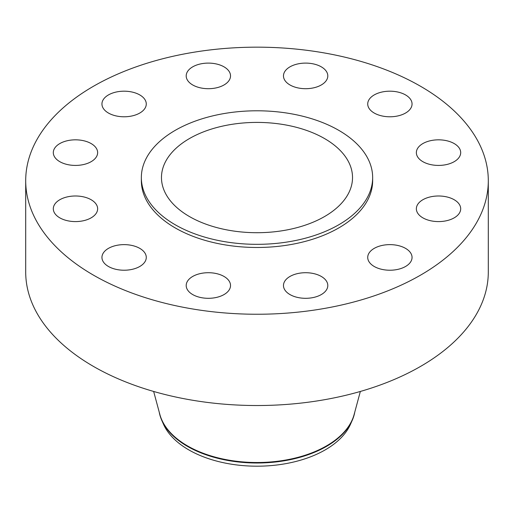 <?xml version="1.0" encoding="UTF-8"?>
<svg xmlns="http://www.w3.org/2000/svg" width="514" height="514" viewBox="0 0 514 514"><rect width="100%" height="100%" fill="white"/><g stroke="black" fill="none" stroke-linecap="round" stroke-linejoin="round"><path stroke-width="0.77" d="M454.203 199.74A22.166 12.799 0 0 0 430.045 196.965A22.166 12.799 0 0 0 416.359 208.787A22.166 12.799 0 0 0 422.855 217.84A22.166 12.799 0 0 0 447.013 220.615A22.166 12.799 0 0 0 460.692 208.787A22.166 12.799 0 0 0 454.203 199.74M405.559 248.378A22.166 12.799 0 0 0 381.407 245.602A22.166 12.799 0 0 0 367.722 257.43A22.166 12.799 0 0 0 374.211 266.477A22.166 12.799 0 0 0 398.369 269.252A22.166 12.799 0 0 0 412.055 257.43A22.166 12.799 0 0 0 405.559 248.378M321.314 276.461A22.166 12.799 0 0 0 297.156 273.686A22.166 12.799 0 0 0 283.471 285.508A22.166 12.799 0 0 0 289.967 294.561A22.166 12.799 0 0 0 314.125 297.336A22.166 12.799 0 0 0 327.803 285.508A22.166 12.799 0 0 0 321.314 276.461M224.033 276.461A22.166 12.799 0 0 0 199.875 273.686A22.166 12.799 0 0 0 186.196 285.508A22.166 12.799 0 0 0 192.686 294.561A22.166 12.799 0 0 0 216.844 297.336A22.166 12.799 0 0 0 230.529 285.508A22.166 12.799 0 0 0 224.033 276.461M139.789 248.378A22.166 12.799 0 0 0 115.631 245.602A22.166 12.799 0 0 0 101.945 257.43A22.166 12.799 0 0 0 108.441 266.477A22.166 12.799 0 0 0 132.593 269.252A22.166 12.799 0 0 0 146.278 257.43A22.166 12.799 0 0 0 139.789 248.378M91.145 199.74A22.166 12.799 0 0 0 66.987 196.965A22.166 12.799 0 0 0 53.308 208.787A22.166 12.799 0 0 0 59.797 217.84A22.166 12.799 0 0 0 83.955 220.615A22.166 12.799 0 0 0 97.641 208.787A22.166 12.799 0 0 0 91.145 199.74M91.145 143.573A22.166 12.799 0 0 0 66.987 140.804A22.166 12.799 0 0 0 53.308 152.626A22.166 12.799 0 0 0 59.797 161.672A22.166 12.799 0 0 0 83.955 164.448A22.166 12.799 0 0 0 97.641 152.626A22.166 12.799 0 0 0 91.145 143.573M139.789 94.936A22.166 12.799 0 0 0 115.631 92.16A22.166 12.799 0 0 0 101.945 103.982A22.166 12.799 0 0 0 108.441 113.035A22.166 12.799 0 0 0 132.593 115.811A22.166 12.799 0 0 0 146.278 103.982A22.166 12.799 0 0 0 139.789 94.936M224.033 66.852A22.166 12.799 0 0 0 199.875 64.077A22.166 12.799 0 0 0 186.196 75.905A22.166 12.799 0 0 0 192.686 84.951A22.166 12.799 0 0 0 216.844 87.727A22.166 12.799 0 0 0 230.529 75.905A22.166 12.799 0 0 0 224.033 66.852M321.314 66.852A22.166 12.799 0 0 0 297.156 64.077A22.166 12.799 0 0 0 283.471 75.905A22.166 12.799 0 0 0 289.967 84.951A22.166 12.799 0 0 0 314.125 87.727A22.166 12.799 0 0 0 327.803 75.905A22.166 12.799 0 0 0 321.314 66.852M454.203 143.573A22.166 12.799 0 0 0 430.045 140.804A22.166 12.799 0 0 0 416.359 152.626A22.166 12.799 0 0 0 422.855 161.672A22.166 12.799 0 0 0 447.013 164.448A22.166 12.799 0 0 0 460.692 152.626A22.166 12.799 0 0 0 454.203 143.573M405.559 94.936A22.166 12.799 0 0 0 381.407 92.16A22.166 12.799 0 0 0 367.722 103.982A22.166 12.799 0 0 0 374.211 113.035A22.166 12.799 0 0 0 398.369 115.811A22.166 12.799 0 0 0 412.055 103.982A22.166 12.799 0 0 0 405.559 94.936M159.218 412.074A98.302 56.752 0 0 0 161.756 420.304L163.51 424.268A96.491 55.711 0 0 0 188.773 449.872A96.491 55.711 0 0 0 282.52 464.206A96.491 55.711 0 0 0 350.49 424.268L352.244 420.304A98.302 56.752 0 0 0 354.782 412.074M161.756 420.304A98.302 56.752 0 0 0 187.488 446.39A98.302 56.752 0 0 0 282.996 460.987A98.302 56.752 0 0 0 352.244 420.304M153.654 391.456L159.867 414.496A98.302 56.752 0 0 0 187.488 445.895A98.302 56.752 0 0 0 287.499 459.715A98.302 56.752 0 0 0 354.133 414.496L360.346 391.456M25.7 180.71L25.7 271.99A231.3 133.537 0 0 0 93.445 366.411A231.3 133.537 0 0 0 345.517 395.362A231.3 133.537 0 0 0 488.3 271.99L488.3 180.71A231.3 133.537 0 0 0 420.555 86.281A231.3 133.537 0 0 0 168.483 57.33A231.3 133.537 0 0 0 25.7 180.71A231.3 133.537 0 0 0 93.445 275.131A231.3 133.537 0 0 0 345.517 304.082A231.3 133.537 0 0 0 488.3 180.71M141.35 177.561L141.35 180.71A115.65 66.769 0 0 0 175.223 227.92A115.65 66.769 0 0 0 301.255 242.396A115.65 66.769 0 0 0 372.65 180.71L372.65 177.561A115.65 66.769 0 0 0 338.777 130.344A115.65 66.769 0 0 0 212.745 115.875A115.65 66.769 0 0 0 141.35 177.561A115.65 66.769 0 0 0 175.223 224.772A115.65 66.769 0 0 0 301.255 239.248A115.65 66.769 0 0 0 372.65 177.561M324.546 138.562A95.527 55.152 0 0 0 220.442 126.605A95.527 55.152 0 0 0 161.473 177.561A95.527 55.152 0 0 0 189.454 216.555A95.527 55.152 0 0 0 293.558 228.512A95.527 55.152 0 0 0 352.527 177.561A95.527 55.152 0 0 0 324.546 138.562"/></g></svg>

